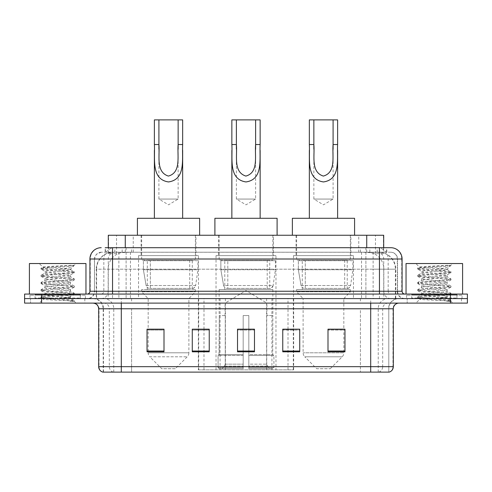 <?xml version="1.0" encoding="UTF-8"?>
<svg xmlns="http://www.w3.org/2000/svg" width="492" height="492" viewBox="0 0 492 492"><rect width="100%" height="100%" fill="white"/><g stroke="black" fill="none" stroke-linecap="round" stroke-linejoin="round"><path stroke-width="0.37" stroke-dasharray="2.46 1.84" d="M198.338 369.849L293.663 369.849L198.338 369.849L198.338 329.302M209.241 329.302L192.274 329.302L192.274 351.811L209.241 351.811L192.274 351.811L209.241 351.811L209.241 329.185L192.274 329.185L192.274 351.811L192.274 329.185L209.241 329.185L209.241 351.811L209.241 329.185L198.338 329.185L198.338 298.595L293.663 298.595L198.338 298.595M353.447 255.612L293.503 255.612L353.447 255.612L353.447 298.595L293.503 298.595L353.447 298.595M293.503 255.612L293.503 298.595M275.975 255.612L216.025 255.612L275.975 255.612L275.975 369.849L216.025 369.849L275.975 369.849M216.025 255.612L216.025 369.849M198.497 255.612L138.553 255.612L198.497 255.612L198.497 298.595L138.553 298.595L198.497 298.595M138.553 255.612L138.553 298.595M378.323 252.218L372.819 252.218L381.269 252.427C383.397 253.06 384.123 253.466 383.434 253.638L375.457 253.638L370.913 252.66L361.552 252.242L130.448 252.242L121.087 252.66L116.543 253.638L108.566 253.638L108.308 247.697L386.81 247.697L112.539 247.697M383.692 235.256L108.308 235.256M380.304 252.291A16.968 16.968 0 0 1 395.74 269.185L395.74 298.595L96.26 298.595L395.74 298.595M108.308 253.528L111.696 252.291L119.181 252.218L113.677 252.218M111.696 252.291A16.968 16.968 0 0 0 96.26 269.185L96.604 269.185L96.604 298.595M195.951 235.256L141.099 235.256L195.951 235.256L195.951 255.612L141.099 255.612L195.951 255.612M141.099 235.256L141.099 255.612M273.429 235.256L218.571 235.256L273.429 235.256L273.429 255.612L218.571 255.612L273.429 255.612M218.571 235.256L218.571 255.612M350.901 235.256L296.049 235.256L350.901 235.256L350.901 255.612L296.049 255.612L350.901 255.612M296.049 235.256L296.049 255.612M383.692 247.697L383.434 253.638L383.434 235.256M119.181 252.218L372.819 252.218M105.19 252.218L386.81 252.218L105.19 252.218L105.19 247.697L114.962 247.697A11.31 11.138 -90 0 0 103.824 259.007L103.824 291.239L89.919 291.239M390.771 252.218L101.229 252.218L390.771 252.218A6.783 6.783 0 0 1 397.561 259.007L397.561 291.239L103.824 291.239A2.829 2.786 90 0 1 101.038 294.068L404.91 294.068L101.038 294.068M89.919 259.007L397.561 259.007L94.439 259.007L94.439 291.239A7.349 7.349 0 0 1 87.09 298.595L404.91 298.595L87.09 298.595M456.939 294.068L411.699 294.068L456.939 294.068L456.939 298.595L411.699 298.595L456.939 298.595L456.939 295.2L411.699 295.2L456.939 295.2M411.699 294.068L411.699 295.2M80.301 294.068L35.061 294.068L80.301 294.068L80.301 298.595L35.061 298.595L80.301 298.595L80.301 295.2L35.061 295.2L80.301 295.2M35.061 294.068L35.061 295.2M450.432 303.115L24.6 303.115L24.6 294.068L467.4 294.068L467.4 298.595L450.432 298.595L467.4 298.595L467.4 303.115L450.432 303.115L450.432 298.595L41.568 298.595L450.432 298.595L450.432 294.068M24.6 298.595L41.568 298.595L24.6 298.595M365.9 247.697L365.9 259.007L401.736 259.007A11.31 11.138 90 0 0 390.599 247.697L114.962 247.697M84.827 298.595L84.827 303.115L30.541 303.115L84.827 303.115L30.541 303.115L84.827 303.115L84.827 298.595L30.541 298.595L30.541 303.115L30.541 298.595L84.827 298.595M461.459 298.595L461.459 303.115L407.173 303.115L461.459 303.115L407.173 303.115L461.459 303.115L461.459 298.595L407.173 298.595L407.173 303.115L407.173 298.595L461.459 298.595M85.393 295.2L29.975 295.2L85.393 295.2L85.393 298.595L29.975 298.595L85.393 298.595M29.975 295.2L29.975 298.595M462.025 295.2L406.607 295.2L462.025 295.2L462.025 298.595L406.607 298.595L462.025 298.595M406.607 295.2L406.607 298.595M102.754 372.112L388.791 372.112L388.791 308.773A10.178 10.178 0 0 1 398.975 298.595L93.025 298.595L398.975 298.595M103.209 372.112L103.209 308.773L393.317 308.773M370.697 303.115L93.025 303.115L370.697 303.115M411.699 298.595L456.939 298.595L411.699 298.595M35.061 298.595L80.301 298.595L35.061 298.595M327.998 329.302L344.966 329.302L344.966 351.811L344.966 329.185L344.966 351.811L327.998 351.811L327.998 329.302L327.998 351.811L344.966 351.811L344.966 329.412L344.966 351.811L344.966 330.089L327.998 330.089L327.998 329.185L327.998 351.811L327.998 329.185L344.966 329.185L327.998 329.185L343.834 329.185L343.834 298.595L303.115 298.595L303.115 352.801A5.658 5.658 0 0 0 304.776 356.798L342.18 356.798L304.776 356.798L316.688 368.717L330.261 368.717L316.688 368.717M282.759 329.302L299.726 329.302L299.726 351.811L299.726 329.185L299.726 351.811L282.759 351.811L282.759 329.302L282.759 351.811L299.726 351.811L299.726 329.412L299.726 351.811L299.726 330.089L282.759 330.089L282.759 329.185L282.759 351.811L282.759 329.185L299.726 329.185L282.759 329.185L293.663 329.185L293.663 298.595M164.002 329.302L147.034 329.302L147.034 351.811L164.002 351.811L164.002 329.185L164.002 351.811L147.034 351.811L147.034 329.302L147.034 351.811L164.002 351.811L164.002 329.412L164.002 351.811L164.002 330.089L147.034 330.089L147.034 351.811L147.034 329.302L147.034 351.811L147.034 330.089L164.002 330.089L164.002 329.185L147.034 329.185L164.002 329.185L148.166 329.185L148.166 298.595L141.659 291.805L195.385 291.805L141.659 291.805L141.659 289.542L195.385 289.542L141.659 289.542M254.481 351.024L254.481 329.185L254.481 351.811L237.519 351.811L237.519 329.302L237.519 351.811L254.481 351.811L254.481 329.412L254.481 351.811L254.481 330.089L237.519 330.089L237.519 351.811L237.519 329.185L254.481 329.185L237.519 329.185L254.481 329.185L254.481 351.024L237.519 351.024M388.52 372.112L389.246 372.112M254.481 330.089L254.481 329.412L254.481 330.089L237.519 330.089L237.519 351.811L254.481 351.811L254.481 330.089M192.274 351.811L192.274 329.412L192.274 330.089L209.241 330.089L209.241 329.412L209.241 330.089L192.274 330.089L192.274 351.811M209.241 351.811L209.241 330.089L209.241 351.811M299.726 330.089L299.726 329.412L299.726 330.089L282.759 330.089L282.759 351.811L299.726 351.811L299.726 330.089M344.966 330.089L344.966 329.412L344.966 330.089L327.998 330.089L327.998 351.811L344.966 351.811L344.966 330.089M254.481 329.302L237.519 329.302M80.866 298.595L34.495 298.595L80.866 298.595A0.566 0.566 0 0 1 80.301 298.029L35.061 298.029L80.301 298.029L80.301 294.634A0.566 0.566 0 0 1 80.866 294.068L34.495 294.068L80.866 294.068M34.495 298.595A0.566 0.566 0 0 0 35.061 298.029L35.061 294.634A0.566 0.566 0 0 0 34.495 294.068M85.959 294.068L29.409 294.068L85.959 294.068M66.057 297.463C58.21 298.035 43.105 298.601 43.247 299.111C41.814 299.917 73.812 300.649 74.329 301.35L66.02 300.212L49.348 299.013L41.008 297.82L43.247 297.223L66.02 295.428L74.249 294.351L70.467 296.473L70.467 297.463L66.057 297.463L70.467 296.473C71.248 295.28 44.114 294.075 44.901 292.881C44.114 291.688 71.248 290.483 70.467 289.29C71.248 288.097 44.114 286.891 44.901 285.698C44.114 284.505 71.248 283.306 70.467 282.107C71.248 280.914 44.114 279.714 44.901 278.515C44.114 277.322 71.248 276.123 70.467 274.923L70.467 276.719L74.249 278.847L66.02 277.771L43.247 275.975L41.119 275.256L49.348 274.179L72.121 272.383L74.353 271.787L66.02 270.588L43.247 268.792L41.008 268.195L49.348 266.996L74.353 265.299L76.125 263.534L39.243 263.534L76.125 263.534M74.249 294.351L72.121 293.632L49.348 291.836L41.008 290.637L43.247 290.04L66.02 288.244L74.353 287.045L72.121 286.449L49.348 284.653L41.119 283.577L43.247 282.857L66.02 281.061L74.249 279.985L70.467 282.107L70.467 283.902C71.248 282.709 44.114 281.51 44.901 280.311C44.114 279.118 71.248 277.918 70.467 276.719C71.248 275.526 44.114 274.327 44.901 273.128L41.119 275.256M74.249 279.985L72.121 279.265L49.348 277.47L41.008 276.27L43.247 275.674L66.02 273.878L74.249 272.802L70.467 274.923C71.248 273.73 44.114 272.531 44.901 271.338L44.901 273.128C44.114 271.935 71.248 270.735 70.467 269.542L69.827 269.185C66.352 268.435 42.392 267.771 42.847 267.131L39.243 263.534M74.249 272.802L72.121 272.082L49.348 270.286L41.119 269.21L44.901 271.338C46.303 270.631 51.826 269.917 61.457 269.185L70.467 269.185L70.467 269.542L69.827 269.185L70.467 269.185L73.88 265.772C72.453 266.805 68.314 267.943 61.457 269.185M74.249 287.168L70.467 289.29L70.467 291.086C71.248 289.893 44.114 288.687 44.901 287.494C44.114 286.301 71.248 285.102 70.467 283.902L74.249 286.024L66.02 284.954L43.247 283.158L41.008 282.556L49.348 281.363L72.121 279.567L74.249 278.847M41.119 276.393L45.043 278.681L44.901 280.311L41.119 282.439M74.329 301.35L70.171 301.35C72.256 300.692 72.988 300.028 72.373 299.37L67.478 297.463C60.694 296.565 44.231 295.594 44.901 294.677C44.114 293.484 71.248 292.279 70.467 291.086L74.249 293.207L66.02 292.131L43.247 290.335L41.008 289.739L49.348 288.54L72.121 286.744L74.249 286.024M41.119 283.577L45.043 285.858L44.901 287.494L41.119 289.616M67.478 297.463L70.467 297.463L71.912 299.031L74.249 300.391L66.02 299.314L43.247 297.519L41.119 296.799L49.348 295.723L72.121 293.927L74.249 293.207M41.119 290.76L45.043 293.041L44.901 294.677L41.119 296.799M70.171 301.35L74.353 300.514L74.353 301.35L76.125 303.115L39.243 303.115L76.125 303.115M41.119 297.943L43.284 299.204L39.243 303.115M71.389 265.299C63.314 265.871 41.488 266.486 42.847 267.131L41.119 268.072M29.409 263.534L85.959 263.534M41.119 269.21L43.247 268.491L66.02 266.695L74.249 265.618M236.388 149.144L236.388 199.063L255.612 199.063L236.388 199.063L246 204.838L255.612 199.063L255.612 149.211M231.861 144.531L231.861 150.368M231.861 218.288L260.139 218.288L231.861 218.288M260.139 144.531L260.139 150.374M225.078 315.557L225.078 303.115L266.922 303.115L246 290.544L225.078 303.115L266.922 303.115L266.922 315.557M266.732 364.154L266.732 315.557L266.732 364.154L267.568 366.153L270.151 368.717L248.829 368.717L272.771 368.717L248.829 368.717L248.829 367.586L273.909 367.586L248.829 367.586L248.829 355.482L273.909 355.482L248.829 355.482L248.829 354.578L272.998 354.578L248.829 354.578L248.829 368.717L272.771 368.717L273.909 367.586L273.909 355.482L272.716 354.578L272.863 315.557L272.716 354.578L273.909 355.482L273.909 367.586L272.771 368.717L270.151 368.717L267.568 366.153L266.732 364.154L248.829 364.154L248.829 368.717L248.829 315.557L248.829 364.154L266.732 364.154M243.171 315.557L248.829 315.557L243.171 315.557L243.171 354.578L219.284 354.578L243.171 354.578L243.171 315.557L243.171 364.154L243.171 315.557L248.829 315.557L248.829 354.578L248.829 315.557L243.171 315.557M225.268 315.557L225.268 364.154L224.432 366.153L221.849 368.717L243.171 368.717L243.171 364.154L243.171 368.717L219.229 368.717L243.171 368.717L243.171 367.586L243.171 368.717L219.229 368.717L218.091 367.586L243.171 367.586L218.091 367.586L218.091 355.482L243.171 355.482L243.171 367.586L243.171 355.482L218.091 355.482L219.002 354.578L243.171 354.578L243.171 355.482L243.171 354.578L219.002 354.578L219.284 315.557L219.284 354.578L218.091 355.482L218.091 367.586L219.229 368.717L221.849 368.717L224.432 366.153L225.268 364.154L225.268 315.557L219.137 315.557L225.268 315.557M219.137 289.542L272.863 289.542L219.137 289.542L219.137 315.557M272.863 289.542L272.863 315.557M224.795 260.139L267.205 260.139L224.795 260.139L224.795 289.542L267.205 289.542L224.795 289.542M267.205 260.139L267.205 289.542M219.137 235.256L272.863 235.256L219.137 235.256L219.137 260.139L272.863 260.139L219.137 260.139M272.863 235.256L272.863 260.139M277.101 235.256L214.899 235.256L277.101 235.256M214.899 218.288L277.101 218.288M272.716 315.557L266.732 315.557L272.716 315.557M231.861 119.888L260.139 119.888M269.751 260.705L227.808 260.705L269.751 260.705L269.751 288.417L227.802 288.417L269.751 288.417A3.395 3.395 90 0 0 273.115 285.508L223.596 285.508C224.266 287.451 225.668 288.417 227.802 288.417L227.808 260.705L227.808 288.417C225.674 288.423 224.272 287.457 223.596 285.508L220.865 269.751L220.865 260.705L275.409 260.705L275.409 269.751L220.865 269.751L223.596 285.508L273.115 285.508C271.67 287.955 270.551 288.921 269.757 288.417L227.802 288.417L269.757 288.417M275.409 260.705L220.865 260.705L227.808 260.705L220.865 260.705L220.865 269.751L275.409 269.751L273.115 285.508M158.91 149.144L158.91 199.063L178.141 199.063L158.91 199.063L168.522 204.838L178.141 199.063L178.141 149.211M154.383 144.531L154.383 150.368M154.383 218.288L182.661 218.288L154.383 218.288M182.661 144.531L182.661 150.374M175.312 368.717L161.739 368.717L149.82 356.798L187.224 356.798L149.82 356.798A5.658 5.658 0 0 1 148.166 352.801L188.885 352.801A5.658 5.658 0 0 1 187.224 356.798L175.312 368.717L161.739 368.717M195.385 289.542L195.385 291.805L188.885 298.595L148.166 298.595L188.885 298.595L188.885 352.801L148.166 352.801L148.166 329.302M147.317 260.139L189.734 260.139L147.317 260.139L147.317 289.542L189.734 289.542L147.317 289.542M189.734 260.139L189.734 289.542M141.659 235.256L195.385 235.256L141.659 235.256L141.659 260.139L195.385 260.139L141.659 260.139M195.385 235.256L195.385 260.139M199.629 235.256L137.422 235.256L199.629 235.256M137.422 218.288L199.629 218.288M154.383 119.888L182.661 119.888M192.28 288.417L192.274 288.417A3.395 3.395 90 0 0 195.638 285.508L146.118 285.508C146.788 287.451 148.197 288.417 150.324 288.417L150.331 260.705L150.331 288.417C148.203 288.423 146.794 287.457 146.118 285.508L143.393 269.751L143.393 260.705L197.932 260.705L197.932 269.751L143.393 269.751L146.118 285.508L195.638 285.508C194.192 287.955 193.073 288.921 192.28 288.417L150.324 288.417L192.28 288.417L192.274 260.705L150.331 260.705L192.274 260.705M197.932 260.705L143.393 260.705L150.331 260.705L143.393 260.705L143.393 269.751L197.932 269.751L195.638 285.508M313.859 149.144L313.859 199.063L333.09 199.063L313.859 199.063L323.478 204.838L333.09 199.063L333.09 149.211M309.339 144.531L309.339 150.368M309.339 218.288L337.617 218.288L309.339 218.288M337.617 144.531L337.617 150.374M330.261 368.717L342.18 356.798A5.658 5.658 0 0 0 343.834 352.801L303.115 352.801L343.834 352.801L343.834 329.302M343.834 298.595L350.341 291.805L296.615 291.805L350.341 291.805L350.341 289.542L296.615 289.542L296.615 291.805L303.115 298.595L343.834 298.595M302.266 260.139L344.683 260.139L302.266 260.139L302.266 289.542L344.683 289.542L302.266 289.542M344.683 260.139L344.683 289.542M296.615 235.256L350.341 235.256L296.615 235.256L296.615 260.139L350.341 260.139L296.615 260.139M350.341 235.256L350.341 260.139M354.578 235.256L292.371 235.256L354.578 235.256M292.371 218.288L354.578 218.288M296.615 289.542L350.341 289.542M309.339 119.888L337.617 119.888M347.235 288.417L347.229 288.417A3.395 3.395 90 0 0 350.593 285.508L301.067 285.508C301.744 287.451 303.146 288.417 305.28 288.417L305.28 260.705L305.28 288.417C303.152 288.423 301.75 287.457 301.067 285.508L298.343 269.751L298.343 260.705L352.881 260.705L352.881 269.751L298.343 269.751L301.067 285.508L350.593 285.508C349.148 287.955 348.029 288.921 347.235 288.417L305.28 288.417L347.235 288.417L347.229 260.705L305.28 260.705L347.229 260.705M352.881 260.705L298.343 260.705L305.28 260.705L298.343 260.705L298.343 269.751L352.881 269.751L350.593 285.508M457.505 298.595L411.134 298.595L457.505 298.595A0.566 0.566 0 0 1 456.939 298.029L411.699 298.029L456.939 298.029L456.939 294.634A0.566 0.566 0 0 1 457.505 294.068L411.134 294.068L457.505 294.068M411.134 298.595A0.566 0.566 0 0 0 411.699 298.029L411.699 294.634A0.566 0.566 0 0 0 411.134 294.068M462.591 294.068L406.041 294.068L462.591 294.068M442.689 297.463C434.848 298.035 419.744 298.601 419.885 299.111C418.446 299.917 450.444 300.649 450.961 301.35L442.652 300.212L425.98 299.013L417.647 297.82L419.879 297.223L442.652 295.428L450.881 294.351L447.099 296.473L447.099 297.463L442.689 297.463L447.099 296.473C447.886 295.28 420.752 294.075 421.533 292.881C420.752 291.688 447.886 290.483 447.099 289.29C447.886 288.097 420.752 286.891 421.533 285.698C420.752 284.505 447.886 283.306 447.099 282.107C447.886 280.914 420.752 279.714 421.533 278.515C420.752 277.322 447.886 276.123 447.099 274.923L447.099 276.719L450.881 278.847L442.652 277.771L419.879 275.975L417.751 275.256L425.98 274.179L448.753 272.383L450.992 271.787L442.652 270.588L419.879 268.792L417.647 268.195L425.98 266.996L450.992 265.299L452.757 263.534L415.875 263.534L452.757 263.534M450.881 294.351L448.753 293.632L425.98 291.836L417.647 290.637L419.879 290.04L442.652 288.244L450.992 287.045L448.753 286.449L425.98 284.653L417.751 283.577L419.879 282.857L442.652 281.061L450.881 279.985L447.099 282.107L447.099 283.902C447.886 282.709 420.752 281.51 421.533 280.311C420.752 279.118 447.886 277.918 447.099 276.719C447.886 275.526 420.752 274.327 421.533 273.128L417.751 275.256M450.881 279.985L448.753 279.265L425.98 277.47L417.647 276.27L419.879 275.674L442.652 273.878L450.881 272.802L447.099 274.923C447.886 273.73 420.752 272.531 421.533 271.338L421.533 273.128C420.752 271.935 447.886 270.735 447.099 269.542L446.465 269.185C442.984 268.435 419.024 267.771 419.479 267.131L415.875 263.534M450.881 272.802L448.753 272.082L425.98 270.286L417.751 269.21L421.533 271.338C422.942 270.631 428.458 269.917 438.089 269.185L447.099 269.185L447.099 269.542L446.465 269.185L447.099 269.185L450.512 265.772C449.091 266.805 444.952 267.943 438.089 269.185M450.881 287.168L447.099 289.29L447.099 291.086C447.886 289.893 420.752 288.687 421.533 287.494C420.752 286.301 447.886 285.102 447.099 283.902L450.881 286.024L442.652 284.954L419.879 283.158L417.647 282.556L425.98 281.363L448.753 279.567L450.881 278.847M417.751 276.393L421.675 278.681L421.533 280.311L417.751 282.439M450.961 301.35L446.804 301.35C448.888 300.692 449.627 300.028 449.005 299.37L444.116 297.463C437.327 296.565 420.869 295.594 421.533 294.677C420.752 293.484 447.886 292.279 447.099 291.086L450.881 293.207L442.652 292.131L419.879 290.335L417.647 289.739L425.98 288.54L448.753 286.744L450.881 286.024M417.751 283.577L421.675 285.858L421.533 287.494L417.751 289.616M444.116 297.463L447.099 297.463L448.544 299.031L450.881 300.391L442.652 299.314L419.879 297.519L417.751 296.799L425.98 295.723L448.753 293.927L450.881 293.207M417.751 290.76L421.675 293.041L421.533 294.677L417.751 296.799M446.804 301.35L450.992 300.514L450.992 301.35L452.757 303.115L415.875 303.115L452.757 303.115M417.751 297.943L419.922 299.204L415.875 303.115M448.021 265.299C439.946 265.871 418.12 266.486 419.479 267.131L417.751 268.072M406.041 263.534L462.591 263.534M417.751 269.21L419.879 268.491L442.652 266.695L450.881 265.618M198.676 369.849L198.676 298.595M108.566 253.638L108.566 235.256M110.731 252.427A16.968 16.71 -90 0 0 96.604 269.185L395.74 269.185L373.114 269.185L373.114 298.595M395.396 298.595L395.396 269.185A16.968 16.71 90 0 0 381.269 252.427M118.886 252.218L118.886 269.185L96.26 269.185L96.26 298.595M361.552 252.242L361.552 298.595M370.913 252.66A16.968 16.71 90 0 1 383.828 269.185L383.828 298.595M130.448 252.242L130.448 298.595M121.087 252.66A16.968 16.71 -90 0 0 108.172 269.185L108.172 298.595M373.114 252.218L373.114 269.185L118.886 269.185L118.886 298.595M125.269 252.261L125.269 247.697M116.543 253.638L116.543 235.256M133.246 252.261L133.246 235.256M358.754 252.261L358.754 235.256M375.457 253.638L375.457 235.256M366.731 252.261L366.731 247.697M225.398 369.849L225.398 298.595M220.084 369.849L220.084 298.595M266.603 369.849L266.603 298.595M271.916 369.849L271.916 298.595M293.324 369.849L293.324 298.595M288.011 369.849L288.011 329.302M288.011 329.185L288.011 298.595M203.989 369.849L203.989 329.302M203.989 329.185L203.989 298.595M122.157 252.218L122.157 247.697M101.229 252.218L96.315 254.321L94.55 257.79L94.439 291.239L379.461 291.239L379.461 252.218M126.1 247.697L126.1 291.239L94.716 291.239A7.349 7.239 90 0 1 87.478 298.595M379.461 298.595L379.461 291.239L397.561 291.239C397.997 295.704 400.445 298.158 404.91 298.595M402.081 291.239L401.736 291.239L401.736 259.007L402.081 259.007M41.568 294.068L41.568 303.115M101.401 247.697A11.31 11.138 -90 0 0 90.264 259.007L90.264 291.239A2.829 2.786 90 0 1 87.478 294.068M377.038 247.697A11.31 11.138 90 0 1 388.176 259.007L388.176 291.239L365.9 291.239L365.9 294.068M404.522 294.068A2.829 2.786 -90 0 1 401.736 291.239L388.176 291.239A2.829 2.786 -90 0 0 390.962 294.068M101.401 252.218A6.783 6.685 -90 0 0 94.716 259.007L365.9 259.007L365.9 291.239L126.1 291.239L126.1 294.068M126.1 252.218L126.1 298.595M114.962 252.218A6.783 6.685 -90 0 0 108.277 259.007L108.277 291.239A7.349 7.239 90 0 1 101.038 298.595M112.539 252.218L112.539 298.595M390.599 252.218A6.783 6.685 90 0 1 397.284 259.007L397.284 291.239A7.349 7.239 -90 0 0 404.522 298.595M377.038 252.218A6.783 6.685 90 0 1 383.723 259.007L383.723 291.239A7.349 7.239 -90 0 0 390.962 298.595M365.9 252.218L365.9 298.595M105.448 252.218L105.448 247.697M114.82 252.218L114.82 247.697M131.53 252.218L131.53 247.697M360.47 252.218L360.47 247.697M377.179 252.218L377.179 247.697M386.552 252.218L386.552 247.697M369.843 252.218L369.843 247.697M378.674 372.112A5.658 5.572 90 0 0 382.684 366.681L131.592 366.681L131.592 308.773L360.408 308.773L360.408 372.112L360.408 308.773L388.52 308.773A10.178 10.024 -90 0 1 398.545 298.595M121.303 372.112L121.303 308.773L103.209 308.773C102.607 302.592 99.212 299.197 93.025 298.595M113.326 372.112A5.658 5.572 -90 0 1 109.316 366.681L109.316 308.773L131.592 308.773L131.592 372.112L131.592 366.681L98.683 366.681M98.683 308.773L109.316 308.773A5.658 5.572 90 0 0 103.75 303.115M103.037 372.112A5.658 5.572 -90 0 1 99.027 366.681L99.027 308.773A5.658 5.572 90 0 0 93.455 303.115M388.963 372.112A5.658 5.572 90 0 0 392.973 366.681L382.684 366.681L382.684 308.773A5.658 5.572 -90 0 1 388.249 303.115M393.317 366.681L392.973 366.681L392.973 308.773A5.658 5.572 -90 0 1 398.545 303.115M131.592 298.595L131.592 303.115M360.408 298.595L360.408 303.115M378.225 372.112L378.225 308.773A10.178 10.024 -90 0 1 388.249 298.595M388.791 372.112L388.791 308.773L121.303 308.773L121.303 298.595M370.697 372.112L370.697 298.595M103.48 372.112L103.48 308.773A10.178 10.024 90 0 0 93.455 298.595M113.775 372.112L113.775 308.773A10.178 10.024 90 0 0 103.75 298.595M209.241 351.024L192.274 351.024M164.002 351.024L147.034 351.024M299.726 351.024L282.759 351.024M344.966 351.024L327.998 351.024M80.301 294.634L35.061 294.634L80.301 294.634M225.268 364.154L243.171 364.154L225.268 364.154M267.568 366.153L248.829 366.153L267.568 366.153M224.432 366.153L243.171 366.153L224.432 366.153M456.939 294.634L411.699 294.634L456.939 294.634M293.663 369.849L293.663 329.302M386.81 252.218L386.81 247.697M41.008 296.922L41.008 297.82M74.353 293.33L74.353 294.228M41.008 289.739L41.008 290.637M74.353 286.147L74.353 287.045M41.008 282.556L41.008 283.453M74.353 278.964L74.353 279.862M41.008 275.372L41.008 276.27M74.353 271.787L74.353 272.685M41.008 268.195L41.008 269.093M70.325 269.376L74.249 271.664M417.647 296.922L417.647 297.82M450.992 293.33L450.992 294.228M417.647 289.739L417.647 290.637M450.992 286.147L450.992 287.045M417.647 282.556L417.647 283.453M450.992 278.964L450.992 279.862M417.647 275.372L417.647 276.27M450.992 271.787L450.992 272.685M417.647 268.195L417.647 269.093M446.957 269.376L450.881 271.664"/><path stroke-width="0.74" d="M198.338 329.302L192.274 329.185L192.274 351.811L209.241 351.811L209.241 329.185L192.274 329.185L209.241 329.302M105.19 247.697L112.539 247.697L105.19 247.697L108.308 247.697L108.308 235.256L383.692 235.256L383.692 247.697M101.229 247.697A11.31 11.31 0 0 0 89.919 259.007L89.919 291.239A2.829 2.829 0 0 1 87.09 294.068M390.771 247.697A11.31 11.31 0 0 1 402.081 259.007L112.539 259.007L112.539 247.697L390.599 247.697M402.081 259.007L402.081 291.239C402.253 292.961 403.194 293.902 404.91 294.068M41.568 294.068L24.6 294.068L24.6 298.595L41.568 298.595L24.6 298.595L24.6 303.115L41.568 303.115L41.568 298.595L450.432 298.595L41.568 298.595L41.568 294.068L450.432 294.068L450.432 298.595L467.4 298.595L450.432 298.595L450.432 303.115L41.568 303.115M450.432 303.115L467.4 303.115L467.4 294.068L450.432 294.068M393.317 366.681C393.163 369.394 391.804 371.202 389.246 372.112L370.697 372.112L370.697 366.681L393.317 366.681L393.317 308.773A5.658 5.658 0 0 1 398.975 303.115M370.697 372.112L102.754 372.112A5.658 5.658 0 0 1 98.683 366.681L98.683 308.773C98.345 305.335 96.463 303.453 93.025 303.115M344.966 351.811L344.966 329.185L327.998 329.185L327.998 351.811L344.966 351.811M299.726 351.811L299.726 329.185L282.759 329.185L282.759 351.811L299.726 351.811M164.002 351.811L164.002 329.185L147.034 329.185L147.034 351.811L164.002 351.811M254.481 351.811L254.481 329.185L237.519 329.185L237.519 351.811L254.481 351.811M327.998 329.302L343.834 329.302M148.166 329.302L164.002 329.302M282.759 329.302L293.663 329.302M254.481 329.302L237.519 329.302M85.959 294.068L85.959 263.534L29.409 263.534L29.409 294.068M236.388 119.888L260.139 119.888L260.139 144.531C259.339 158.873 263.589 179.451 245.975 181.942C228.368 179.34 232.691 158.861 231.861 144.531L231.861 119.888L236.388 119.888L236.388 149.144M231.861 144.531L236.388 144.531C237.421 155.755 233.067 172.052 245.877 176.075C258.927 172.464 254.598 155.853 255.612 144.531L255.612 119.888M260.139 144.531L255.612 144.531L255.612 149.211M231.861 150.368L231.861 218.288M260.139 150.374L260.139 218.288M277.101 235.256L277.101 218.288L214.899 218.288L214.899 235.256M158.91 119.888L182.661 119.888L182.661 144.531C181.862 158.873 186.111 179.451 168.498 181.942C150.896 179.34 155.214 158.861 154.383 144.531L154.383 119.888L158.91 119.888L158.91 149.144M154.383 144.531L158.91 144.531C159.943 155.755 155.595 172.052 168.399 176.075C181.45 172.464 177.12 155.853 178.141 144.531L178.141 119.888M182.661 144.531L178.141 144.531L178.141 149.211M154.383 150.368L154.383 218.288M182.661 150.374L182.661 218.288M199.629 235.256L199.629 218.288L137.422 218.288L137.422 235.256M313.859 119.888L337.617 119.888L337.617 144.531C336.811 158.873 341.067 179.451 323.453 181.942C305.846 179.34 310.163 158.861 309.339 144.531L309.339 119.888L313.859 119.888L313.859 149.144M309.339 144.531L313.859 144.531C314.898 155.755 310.544 172.052 323.355 176.075C336.405 172.464 332.075 155.853 333.09 144.531L333.09 119.888M337.617 144.531L333.09 144.531L333.09 149.211M309.339 150.368L309.339 218.288M337.617 150.374L337.617 218.288M354.578 235.256L354.578 218.288L292.371 218.288L292.371 235.256M462.591 294.068L462.591 263.534L406.041 263.534L406.041 294.068M125.269 247.697L125.269 235.256M366.731 247.697L366.731 235.256M112.539 294.068L112.539 259.007L89.919 259.007M89.919 291.239L402.081 291.239M379.461 247.697L379.461 294.068M370.697 303.115L370.697 308.773L98.683 308.773M393.317 308.773L370.697 308.773L370.697 366.681L121.303 366.681L121.303 372.112M98.683 366.681L121.303 366.681L121.303 303.115M254.481 351.024L237.519 351.024M209.241 351.024L192.274 351.024M164.002 351.024L147.034 351.024M299.726 351.024L282.759 351.024M344.966 351.024L327.998 351.024"/></g></svg>
